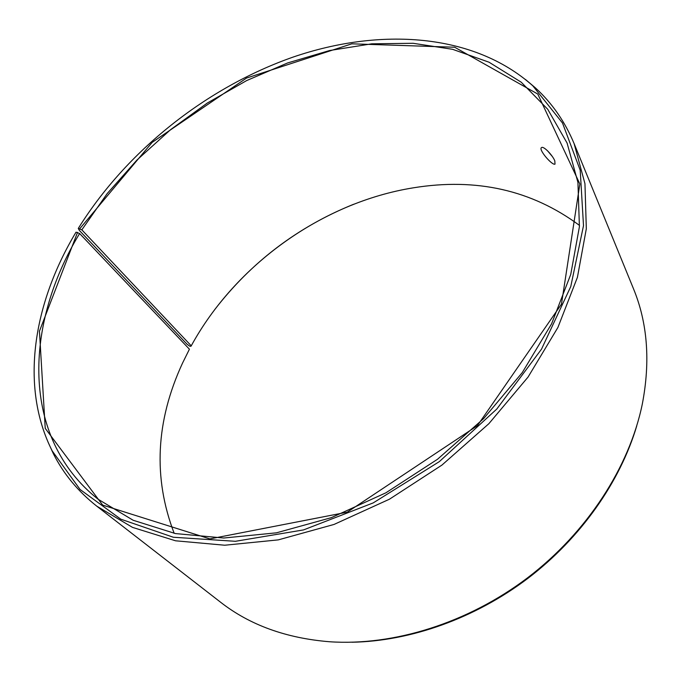 <?xml version="1.0" encoding="UTF-8"?>
<svg xmlns="http://www.w3.org/2000/svg" width="681" height="681" viewBox="0 0 681 681"><rect width="100%" height="100%" fill="white"/><g stroke="black" fill="none" stroke-linecap="round" stroke-linejoin="round"><path stroke-width="1.02" d="M78.272 228.45L81.831 229.846L191.242 345.829L190.867 346.34L189.454 346.033L186.969 344.135L79.396 230.476L78.272 228.45C126.462 150.952 206.343 87.466 293.213 57.042C379.785 27.385 473.482 32.926 532.789 85.78L562.506 123.023L580.203 170.224L583.506 225.649L570.772 286.539L541.523 349.14L496.798 409.034L439.322 461.633L373.231 502.893L303.547 529.912L235.388 541.301L173.323 537.241L120.809 519.186L80.086 489.486L52.173 450.865C19.502 386.178 33.463 303.019 76.025 232.161L79.617 233.515L189.42 349.2L182.534 363.101C155.719 421.139 152.936 477.875 174.174 533.325M191.242 345.829C235.669 264.56 322.513 202.436 413.282 187.828C476.377 177.562 531.784 190.093 579.505 225.428M214.396 310.025C251.212 262.159 297.614 226.918 353.592 204.283M636.735 425.957C620.059 481.978 580.833 537.981 527.954 578.314C474.921 618.433 410.447 641.204 352 642.243M525.46 79.464L535.24 87.721C551.933 102.916 564.889 121.533 574.1 143.58L633.466 288.71C647.571 322.939 650.517 361.432 642.285 404.182C629.329 466.953 587.345 532.261 527.571 577.811C467.66 623.175 393.49 646.107 329.544 641.749C286.148 638.208 249.859 625.056 220.661 602.285L96.779 506.17C78.009 491.376 63.546 473.908 53.39 453.75L48.053 442.114M574.1 143.58L584.953 183.691L586.324 228.756L577.42 277.312L557.901 327.476L528.064 377.053L488.864 423.693L441.943 465.08L389.489 499.182L334.048 524.438L278.282 539.88L224.713 545.226L175.553 540.791L132.506 527.375L96.779 506.17M79.771 228.697L152.144 142.397L246.531 78.06L351.805 43.822L454.67 47.236L537.769 94.038L579.854 183.972L561.467 304.152L477.381 425.676L347.225 512.172L209.901 538.901L102.686 505.106L45.235 428.366L39.447 331.179L77.54 232.374M81.831 229.846L107.147 193.634L136.949 160.044L170.582 129.654L207.356 103.001L246.607 80.605L287.612 62.95L329.604 50.53L371.741 43.822L413.086 43.286L452.593 49.313L489.069 62.226L521.237 82.214L547.711 109.249L567.077 143.036L577.931 182.414L579.412 226.705L570.738 274.452L551.593 323.815L522.259 372.609L483.697 418.517L437.517 459.258L385.889 492.814L331.315 517.654L276.443 532.823L223.76 538.024L175.426 533.572L133.161 520.267L98.132 499.258C20.149 437.56 24.465 324.037 79.617 233.515M554.802 160.844L555.024 164.121C552.248 165.858 537.726 148.952 541.65 147.522C543.778 145.989 552.572 155.225 554.802 160.844M547.575 150.816L552.257 156.417M52.173 450.865L53.39 453.75M532.789 85.78L535.24 87.721"/></g></svg>
